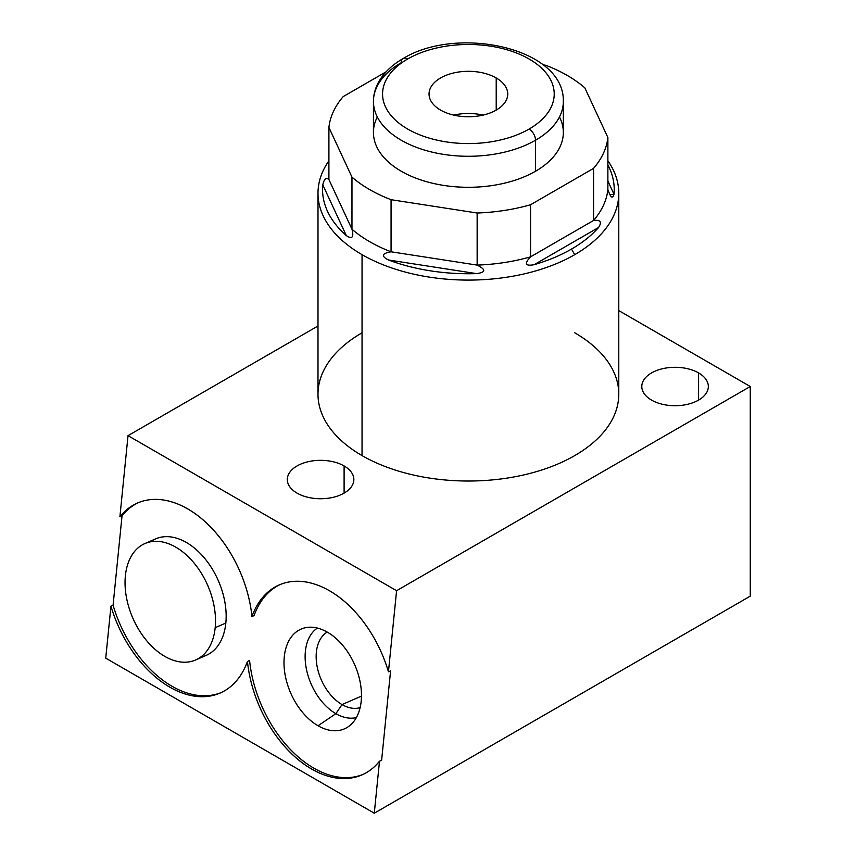 <?xml version="1.0" encoding="UTF-8"?>
<svg xmlns="http://www.w3.org/2000/svg" width="856" height="856" viewBox="0 0 856 856"><rect width="100%" height="100%" fill="white"/><g stroke="black" fill="none" stroke-linecap="round" stroke-linejoin="round"><path stroke-width="1.28" d="M593.561 168.375A139.763 80.689 0 0 0 607.878 137.527L584.819 87.836A139.763 80.689 0 0 0 545.711 65.259L543.046 64.853L545.711 65.259A139.763 80.689 0 0 1 584.819 87.836L607.878 137.527L607.878 189.625L609.868 194.772L613.998 194.226L607.878 181.033L613.998 194.226A145.841 84.198 0 0 0 607.878 164.962A145.841 84.198 180 0 1 613.998 194.226C612.618 199.17 610.585 197.64 607.878 189.625L607.878 137.527A139.763 80.689 0 0 1 593.561 168.375L593.561 220.463L530.56 256.843C524.086 263.744 525.284 266.355 534.155 264.686L598.558 227.503A145.841 84.198 180 0 1 571.508 249.075A145.841 84.198 180 0 1 534.155 264.686L598.558 227.503C602.11 221.982 600.452 219.639 593.561 220.463L530.56 256.843L530.56 204.745L593.561 168.375L530.56 204.745L530.56 256.843A139.763 80.689 180 0 1 477.145 265.103L391.064 251.792C381.797 253.44 380.952 256.179 388.549 259.999L476.514 273.61A145.841 84.198 180 0 1 388.549 259.999L476.514 273.61C485.887 272.39 486.101 269.565 477.145 265.103L391.064 251.792L391.064 199.694L477.145 213.016A139.763 80.689 0 0 0 530.56 204.745A139.763 80.689 0 0 1 477.145 213.016L477.145 265.103L477.145 213.016L391.064 199.694L391.064 251.792A139.763 80.689 180 0 1 351.966 229.215L328.907 179.525C326.2 177.096 324.156 178.872 322.776 184.843L346.348 235.635A145.841 84.198 180 0 1 322.776 184.843L346.348 235.635C352.169 239.487 354.042 237.347 351.966 229.215L328.907 179.525L328.907 127.426L351.966 177.117A139.763 80.689 0 0 0 391.064 199.694A139.763 80.689 0 0 1 351.966 177.117L351.966 229.215L351.966 177.117L328.907 127.426L328.907 179.525C326.2 177.096 324.156 178.872 322.776 184.843A145.841 84.198 0 0 0 346.348 235.635C352.169 239.487 354.042 237.347 351.966 229.215A139.763 80.689 0 0 0 391.064 251.792C381.797 253.44 380.952 256.179 388.549 259.999A145.841 84.198 0 0 0 476.514 273.61C485.887 272.39 486.101 269.565 477.145 265.103A139.763 80.689 0 0 0 530.56 256.843C524.086 263.744 525.284 266.355 534.155 264.686A145.841 84.198 0 0 0 571.508 249.075A145.841 84.198 0 0 0 598.558 227.503C602.11 221.982 600.452 219.639 593.561 220.463L593.561 168.375M386.067 71.851L343.213 96.589A139.763 80.689 0 0 0 328.907 127.426A139.763 80.689 0 0 1 343.213 96.589L386.067 71.851M559.46 116.972A94.952 54.816 180 0 1 535.524 171.243A94.952 54.816 180 0 1 419.889 179.61A94.952 54.816 180 0 1 377.325 116.972M618.781 193.263L618.781 394.199A150.399 86.831 180 0 1 525.948 474.417A150.399 86.831 180 0 1 362.045 455.595L362.045 254.66A150.399 86.831 0 0 0 574.74 254.66A150.399 86.831 0 0 0 618.781 193.263A150.399 86.831 0 0 0 607.878 160.789A150.399 86.831 180 0 1 574.74 254.66L571.508 249.075L574.74 254.66A150.399 86.831 180 0 1 362.045 254.66L362.045 455.595A150.399 86.831 180 0 1 317.993 394.199L317.993 193.263A150.399 86.831 0 0 0 362.045 254.66A150.399 86.831 180 0 1 328.907 160.789A150.399 86.831 0 0 0 317.993 193.263M607.878 189.625A139.763 80.689 180 0 1 593.561 220.463A139.763 80.689 0 0 0 607.878 189.625M403.144 58.54C457.115 25.241 564.703 47.647 563.334 101.468L563.334 132.477A94.952 54.816 180 0 1 535.524 171.243L535.524 140.234A9.116 5.264 -120 0 0 529.083 129.063A85.835 49.552 0 0 0 529.083 58.989A85.835 49.552 0 0 0 407.702 58.989A9.116 5.264 -120 0 0 403.144 58.54A9.116 5.264 -120 0 0 401.25 62.713A94.952 54.816 0 0 0 373.441 101.468A94.952 54.816 0 0 0 432.055 152.111A94.952 54.816 0 0 0 535.524 140.234L535.524 171.243A94.952 54.816 180 0 1 432.055 183.12A94.952 54.816 180 0 1 373.441 132.477L373.441 101.468C373.484 94.342 375.388 87.537 379.165 81.074C384.462 72.193 392.455 64.681 403.144 58.54A9.116 5.264 60 0 1 407.702 58.989A85.835 49.552 180 0 1 529.083 58.989A85.835 49.552 180 0 1 529.083 129.063A85.835 49.552 180 0 1 407.702 129.063A85.835 49.552 180 0 1 407.702 58.989A85.835 49.552 0 0 0 407.702 129.063A85.835 49.552 0 0 0 529.083 129.063A9.116 5.264 60 0 1 535.524 140.234A94.952 54.816 0 0 0 563.334 101.468A94.952 54.816 180 0 1 535.524 140.234A94.952 54.816 180 0 1 432.055 152.111A94.952 54.816 180 0 1 373.441 101.468M496.213 77.96A39.344 22.716 0 0 0 440.573 77.96A39.344 22.716 0 0 0 440.573 110.092A39.344 22.716 0 0 0 496.213 110.092A39.344 22.716 0 0 0 496.213 77.96A39.344 22.716 0 0 0 453.338 73.038A39.344 22.716 0 0 0 429.049 94.032A39.344 22.716 0 0 0 440.573 110.092A39.344 22.716 0 0 0 483.447 115.014A39.344 22.716 0 0 0 507.736 94.032A39.344 22.716 0 0 0 496.213 77.96L496.213 110.092L496.213 77.96M483.019 115.111A39.344 22.716 0 0 0 453.755 115.111A39.344 22.716 180 0 1 483.019 115.111M122.034 515.826L113.078 605.224L110.948 606.155L105.737 658.157L374.286 813.2L750.263 596.14L750.263 386.505L396.585 590.704L388.453 671.8L390.593 670.869L381.626 760.278L379.497 761.209L374.286 813.2L105.737 658.157L110.948 606.155A103.608 66.661 -113.5 0 0 220.174 693.039A103.608 66.661 -113.5 0 0 247.448 661.431A103.608 66.661 66.5 0 1 179.846 692.055A103.608 66.661 66.5 0 1 110.948 606.155L113.078 605.224A103.608 66.661 -113.5 0 0 221.233 692.558A103.608 66.661 66.5 0 1 113.078 605.224L122.034 515.826A103.608 66.661 66.5 0 1 138.501 502.611A103.608 66.661 -113.5 0 0 122.034 515.826L119.904 516.757A103.608 66.661 66.5 0 1 197.543 515.451A103.608 66.661 66.5 0 1 251.953 616.523A103.608 66.661 66.5 0 1 319.555 585.9A103.608 66.661 66.5 0 1 388.453 671.8L396.585 590.704L750.263 386.505L750.263 596.14L374.286 813.2L379.497 761.209A103.608 66.661 66.5 0 1 301.868 762.503A103.608 66.661 66.5 0 1 247.448 661.431L249.588 660.5A103.608 66.661 -113.5 0 0 363.03 774.423A103.608 66.661 66.5 0 1 249.588 660.5L247.448 661.431A103.608 66.661 -113.5 0 0 361.97 774.894A103.608 66.661 -113.5 0 0 379.497 761.209L381.626 760.278L390.593 670.869L388.453 671.8A103.608 66.661 -113.5 0 0 279.227 584.926A103.608 66.661 -113.5 0 0 251.953 616.523A103.608 66.661 -113.5 0 0 137.431 503.06A103.608 66.661 -113.5 0 0 119.904 516.757L122.034 515.826M317.993 325.986L128.026 435.661L119.904 516.757L128.026 435.661L396.585 590.704L128.026 435.661L317.993 325.986M618.781 310.6L750.263 386.505L618.781 310.6M574.74 332.802A150.399 86.831 180 0 1 574.74 455.595A150.399 86.831 180 0 1 362.045 455.595A150.399 86.831 180 0 1 362.045 332.802M698.592 372.927A33.266 19.207 180 0 1 698.592 400.094A33.266 19.207 180 0 1 651.544 400.094A33.266 19.207 180 0 1 651.544 372.927A33.266 19.207 180 0 1 698.592 372.927L698.592 400.094L698.592 372.927A33.266 19.207 0 0 0 662.33 368.765A33.266 19.207 0 0 0 641.797 386.505A33.266 19.207 0 0 0 651.544 400.094A33.266 19.207 0 0 0 687.796 404.257A33.266 19.207 0 0 0 708.34 386.505A33.266 19.207 0 0 0 698.592 372.927M344.101 465.953A33.266 19.207 180 0 1 344.101 493.12A33.266 19.207 180 0 1 297.053 493.12A33.266 19.207 180 0 1 297.053 465.953A33.266 19.207 180 0 1 344.101 465.953L344.101 493.12L344.101 465.953A33.266 19.207 0 0 0 307.85 461.791A33.266 19.207 0 0 0 287.306 479.542A33.266 19.207 0 0 0 297.053 493.12A33.266 19.207 0 0 0 333.316 497.283A33.266 19.207 0 0 0 353.849 479.542A33.266 19.207 0 0 0 344.101 465.953M280.297 584.477A103.608 66.661 -113.5 0 0 254.082 615.603L251.953 616.523L254.082 615.603A103.608 66.661 66.5 0 1 280.297 584.477M318.047 725.76A54.388 34.989 66.5 0 1 284.278 656.777A54.388 34.989 66.5 0 1 327.42 632.199A54.388 34.989 66.5 0 1 361.189 701.182A54.388 34.989 66.5 0 1 318.047 725.76L335.873 713.669L342.026 704.574L361.467 696.099L342.026 704.574A41.323 26.59 66.5 0 1 317.266 667.231A41.323 26.59 66.5 0 1 327.227 632.092A41.323 26.59 -113.5 0 0 317.266 667.231A41.323 26.59 -113.5 0 0 342.026 704.574A41.323 26.59 -113.5 0 0 360.13 707.623A41.323 26.59 66.5 0 1 342.026 704.574L335.873 713.669A49.124 31.608 66.5 0 1 306.609 670.055A49.124 31.608 66.5 0 1 317.383 628.069A49.124 31.608 -113.5 0 0 306.609 670.055A49.124 31.608 -113.5 0 0 335.873 713.669A49.124 31.608 -113.5 0 0 356.364 717.574A49.124 31.608 66.5 0 1 335.873 713.669L318.047 725.76A54.388 34.989 -113.5 0 0 349.837 725.546A54.388 34.989 -113.5 0 0 359.424 678.733A54.388 34.989 -113.5 0 0 327.42 632.199A54.388 34.989 -113.5 0 0 307.09 627.427A54.388 34.989 -113.5 0 0 284.406 669.981A54.388 34.989 -113.5 0 0 318.047 725.76M150.506 541.816A63.505 40.853 66.5 0 1 201.706 554.945A63.505 40.853 66.5 0 1 225.834 623.04A63.505 40.853 66.5 0 1 200.711 657.066M215.177 627.683A63.505 40.853 -113.5 0 0 175.748 547.145A63.505 40.853 -113.5 0 0 125.372 575.842A63.505 40.853 -113.5 0 0 164.801 656.381A63.505 40.853 -113.5 0 0 215.177 627.683A63.505 40.853 -113.5 0 0 193.863 562.788A63.505 40.853 -113.5 0 0 144.921 543.549A63.505 40.853 -113.5 0 0 125.372 575.842A63.505 40.853 -113.5 0 0 146.686 640.737A63.505 40.853 -113.5 0 0 195.628 659.976A63.505 40.853 -113.5 0 0 215.177 627.683L225.834 623.04L215.177 627.683M144.921 543.549L155.578 538.905A63.505 40.853 66.5 0 1 204.52 558.144A63.505 40.853 66.5 0 1 225.834 623.04A63.505 40.853 66.5 0 1 206.296 655.332L195.628 659.976"/></g></svg>

